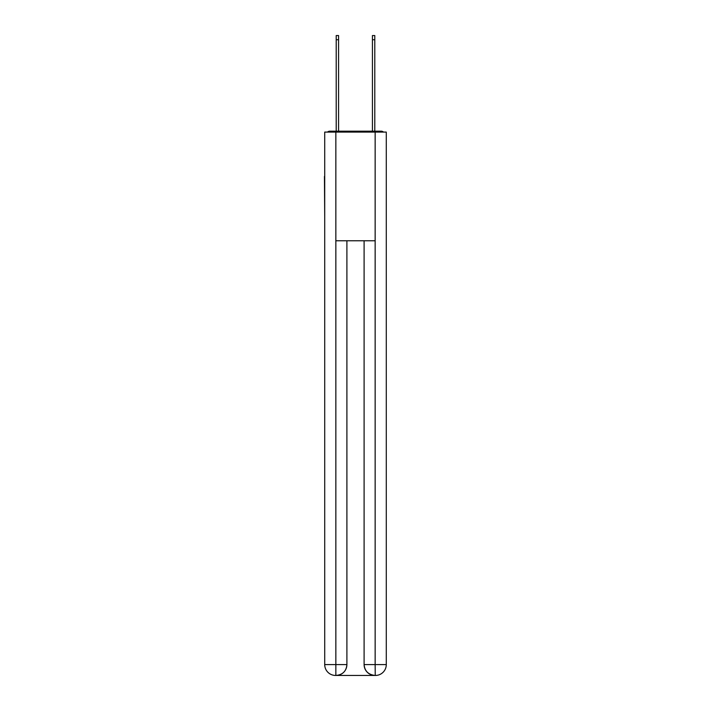 <?xml version="1.0" encoding="UTF-8"?>
<svg xmlns="http://www.w3.org/2000/svg" width="711" height="711" viewBox="0 0 711 711"><rect width="100%" height="100%" fill="white"/><g stroke="black" fill="none" stroke-linecap="round" stroke-linejoin="round"><path stroke-width="1.07" d="M386.286 216.855L386.286 140.423M324.714 176.461L324.714 140.423M324.438 176.461L324.714 216.855M383.522 132.086A3.626 3.626 0 0 0 381.132 131.179L329.868 131.179A3.626 3.626 0 0 0 327.478 132.086M329.868 131.179L336.214 131.179L336.214 35.55L338.569 35.55L338.569 131.179L341.369 131.179M369.631 131.179L372.431 131.179L372.431 35.55L374.786 35.55L374.786 131.179L381.132 131.179M335.85 132.086L324.714 132.086L324.714 664.581A10.869 10.869 0 0 0 335.574 675.45L374.973 675.45A10.869 10.869 0 0 1 364.103 664.581L364.103 240.762L364.103 664.581C364.654 670.988 368.28 674.615 374.973 675.45L375.426 675.45A10.869 10.869 0 0 0 386.286 664.581L386.286 132.086L335.85 132.086L335.85 240.762L375.15 240.762L375.15 132.086M346.897 240.762L346.897 664.581A10.869 10.869 0 0 1 336.027 675.45C342.746 674.748 346.373 671.122 346.897 664.581L346.897 240.762M364.103 664.581L375.15 664.581L375.239 675.45M324.714 664.581A10.869 10.869 0 0 0 335.574 675.45A10.869 10.869 0 0 1 324.714 664.581L335.85 664.581L335.85 675.45M346.897 664.581L335.85 664.581L335.85 240.762M375.15 240.762L375.15 664.581L386.286 664.581M336.214 39.718L338.569 39.718M374.786 39.718L372.431 39.718"/></g></svg>
